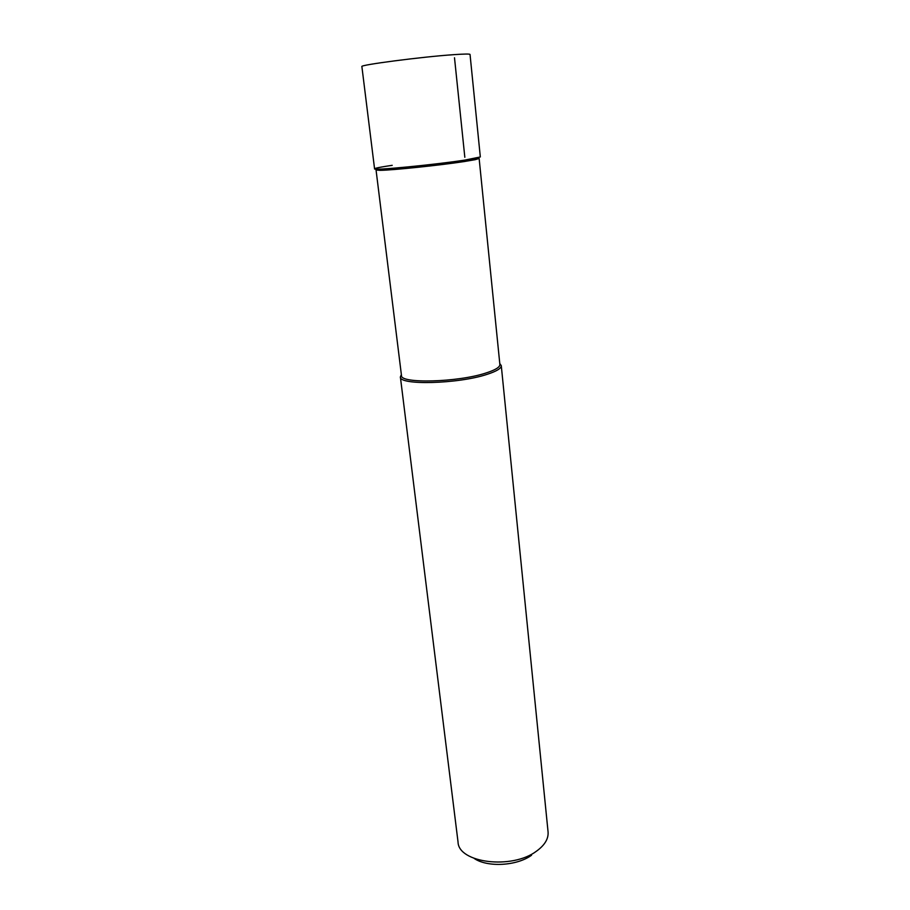 <?xml version="1.0" encoding="UTF-8"?>
<svg xmlns="http://www.w3.org/2000/svg" width="910" height="910" viewBox="0 0 910 910"><rect width="100%" height="100%" fill="white"/><g stroke="black" fill="none" stroke-linecap="round" stroke-linejoin="round"><path stroke-width="1.36" d="M374.567 168.816C372.019 170.773 434.024 164.846 464.805 160.114L480.321 156.952L470.038 54.441C469.81 53.849 464.418 53.929 453.851 54.657C422.058 56.784 358.836 65.042 361.884 66.567L374.567 168.816M476.544 158.124L479.138 158.465L475.225 159.671L463.998 161.593C440.053 165.279 392.267 170.25 380.141 170.341L376.058 170.022L378.514 169.124M475.225 159.671L476.328 158.169L464.805 160.114C440.235 163.88 391.141 168.998 378.731 169.124C370.62 169.135 375.113 167.872 392.221 165.324M376.058 170.022L401.481 375.523C399.968 383.838 457.923 382.359 485.997 372.998C495.358 369.983 499.988 367.151 499.874 364.489L479.138 158.465M499.783 363.534L501.274 365.615C501.387 368.345 496.644 371.269 487.066 374.363C458.287 383.997 398.819 385.487 400.377 376.933L401.367 374.579M400.377 376.933L458.037 842.023C458.378 862.987 512.08 869.778 536.582 851.1C544.771 845.14 548.605 838.747 548.07 831.922L501.274 365.615M474.224 858.46C487.407 867.594 517.016 865.967 531.554 855.218M454.5 57.762L464.828 157.271M380.141 170.341L378.731 169.124"/></g></svg>
